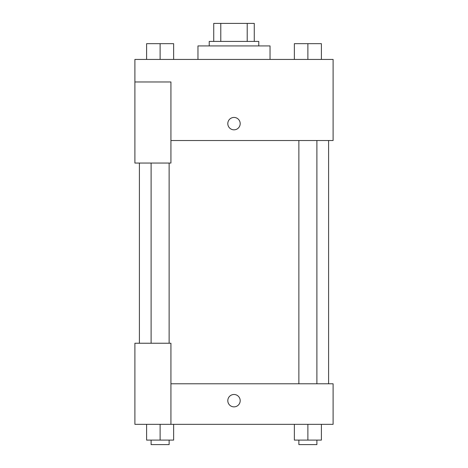 <?xml version="1.0" encoding="UTF-8"?>
<svg xmlns="http://www.w3.org/2000/svg" width="468" height="468" viewBox="0 0 468 468"><rect width="100%" height="100%" fill="white"/><g stroke="black" fill="none" stroke-linecap="round" stroke-linejoin="round"><path stroke-width="0.7" d="M220.785 41.418L220.785 23.4L213.73 23.4L213.73 41.418L213.73 23.4M220.785 23.4L254.27 23.4L254.27 41.418M247.215 41.418L247.215 23.4M209.225 45.922L209.225 41.418L258.775 41.418L258.775 45.922M270.036 59.436L270.036 45.922L197.964 45.922L197.964 59.436M134.895 81.964L134.895 163.051L170.931 163.051L170.931 81.964L134.895 81.964L134.895 59.436L333.105 59.436L333.105 140.523L170.931 140.523M227.805 123.634A6.195 6.195 0 0 1 237.095 118.269A6.195 6.195 0 0 1 237.095 128.998A6.195 6.195 0 0 1 227.805 123.634M170.931 383.783L333.105 383.783L333.105 424.33L134.895 424.33L134.895 343.243L170.931 343.243L170.931 424.33M227.805 400.678A6.195 6.195 0 0 1 237.095 395.314A6.195 6.195 0 0 1 237.095 406.043A6.195 6.195 0 0 1 227.805 400.678M294.366 424.33L294.366 440.095L321.393 440.095L321.393 424.33L321.393 440.095M307.88 440.095L307.88 424.33M316.889 440.095L316.889 444.6L298.871 444.6L298.871 440.095M146.607 424.33L146.607 440.095L173.634 440.095L173.634 424.33L173.634 440.095M160.12 440.095L160.12 424.33M169.129 440.095L169.129 444.6L151.111 444.6L151.111 440.095M294.366 59.436L294.366 43.67L321.393 43.67L321.393 59.436L321.393 43.67M307.88 59.436L307.88 43.67M316.889 43.67L298.871 43.67M146.607 59.436L146.607 43.67L173.634 43.67L173.634 59.436L173.634 43.67M160.12 59.436L160.12 43.67M169.129 43.67L151.111 43.67M328.6 383.783L328.6 140.523M139.4 343.243L139.4 163.051M298.871 140.523L298.871 383.783M316.889 140.523L316.889 383.783M169.129 343.243L169.129 163.051M151.111 343.243L151.111 163.051"/></g></svg>
